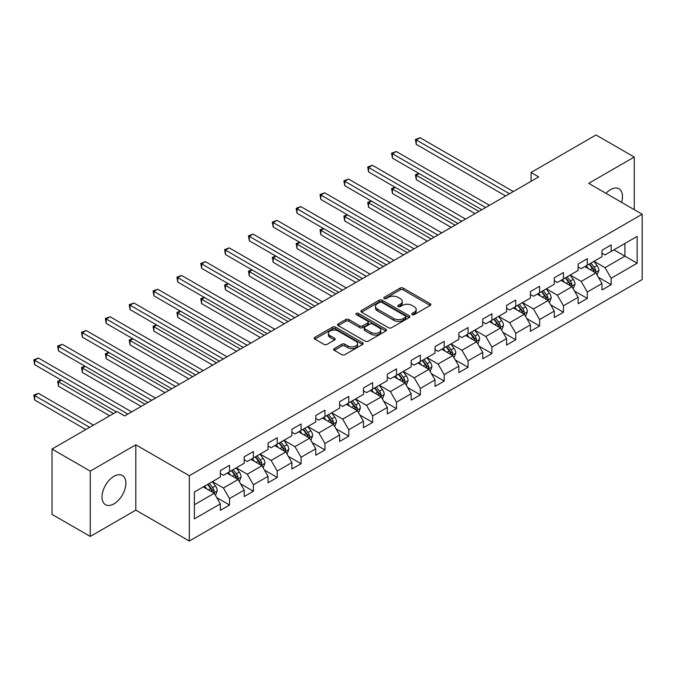 <?xml version="1.0" encoding="UTF-8"?>
<svg xmlns="http://www.w3.org/2000/svg" width="676" height="676" viewBox="0 0 676 676"><rect width="100%" height="100%" fill="white"/><g stroke="black" fill="none" stroke-linecap="round" stroke-linejoin="round"><path stroke-width="1.01" d="M412.132 314.636A1.487 0.862 0 0 0 414.236 314.636L430.181 305.425A2.121 1.225 0 0 0 430.806 304.563A2.121 1.225 0 0 0 430.181 303.693L403.166 288.094A2.121 1.225 0 0 0 400.167 288.094L384.221 297.305A1.487 0.862 0 0 0 383.791 297.913A1.487 0.862 0 0 0 384.221 298.513A1.487 0.862 0 0 0 386.326 298.513L388.387 297.322A6.794 3.921 0 0 1 397.995 297.322L400.243 298.623A6.794 3.921 0 0 1 402.228 301.395A6.794 3.921 0 0 1 400.243 304.166L398.181 305.358A1.487 0.862 0 0 0 397.741 305.966A1.487 0.862 0 0 0 398.181 306.574A1.487 0.862 0 0 0 400.276 306.574L402.347 305.383A6.794 3.921 0 0 1 411.946 305.383L414.202 306.684A6.794 3.921 0 0 1 416.188 309.456A6.794 3.921 0 0 1 414.202 312.227L412.132 313.419A1.487 0.862 0 0 0 411.701 314.027A1.487 0.862 0 0 0 412.132 314.636L412.132 313.419M113.948 503.865A16.866 9.734 120 0 0 124.967 489.002A16.866 9.734 120 0 0 122.381 475.49A16.866 9.734 120 0 0 113.948 476.327A16.866 9.734 120 0 0 102.929 491.19A16.866 9.734 120 0 0 105.515 504.702A16.866 9.734 120 0 0 113.948 503.865M621.557 202.327A16.866 9.734 120 0 0 618.979 188.781A16.866 9.734 120 0 0 610.555 189.61A16.866 9.734 120 0 0 605.966 193.319M334.282 348.579A2.121 1.225 0 0 0 333.665 349.441A2.121 1.225 0 0 0 334.282 350.312L341.862 354.689A2.121 1.225 0 0 0 344.861 354.689L362.573 344.464A2.121 1.225 0 0 0 363.198 343.594A2.121 1.225 0 0 0 362.573 342.724L335.558 327.133A2.121 1.225 0 0 0 332.558 327.133L314.847 337.358A2.121 1.225 0 0 0 314.23 338.22A2.121 1.225 0 0 0 314.847 339.09L324.007 344.371A2.121 1.225 0 0 0 327.007 344.371L334.586 339.994A2.121 1.225 0 0 0 335.203 339.132A2.121 1.225 0 0 0 334.586 338.262L330.04 335.642A5.678 3.279 0 0 1 328.384 333.327A5.678 3.279 0 0 1 331.882 330.302A5.678 3.279 0 0 1 338.076 331.012L355.855 341.279A5.678 3.279 0 0 1 357.519 343.594A5.678 3.279 0 0 1 354.013 346.619A5.678 3.279 0 0 1 347.827 345.909L344.861 344.202A2.121 1.225 0 0 0 341.862 344.202L334.282 348.579L334.282 350.312M135.808 444.808L90.246 471.113L52.027 449.05L52.027 514.368L90.246 536.44L135.808 510.135L189.322 541.028L189.322 475.71L135.808 444.808L135.808 510.135M634.249 209.653L634.249 157.043L588.686 183.348L642.2 214.241L189.322 475.71M634.249 157.043L596.029 134.972L531.049 172.49L531.049 181.312M52.027 449.05L117.007 411.532L124.654 415.943L538.688 176.901L531.049 172.49M388.539 327.742A2.121 1.225 0 0 0 391.539 327.742L409.25 317.517A2.121 1.225 0 0 0 409.867 316.647A2.121 1.225 0 0 0 409.25 315.785L382.236 300.186A2.121 1.225 0 0 0 379.228 300.186L361.525 310.411A2.121 1.225 0 0 0 360.899 311.273A2.121 1.225 0 0 0 361.525 312.143L388.539 327.742M356.936 314.957A1.487 0.862 0 0 1 358.449 315.16L358.449 313.402L385.911 329.254A2.121 1.225 0 0 1 386.528 330.125A2.121 1.225 0 0 1 385.911 330.986L368.2 341.211A2.121 1.225 0 0 1 365.201 341.211L338.186 325.612L338.186 323.88A2.121 1.225 0 0 0 337.561 324.75A2.121 1.225 0 0 0 338.186 325.612M338.186 323.88L345.766 319.503A2.121 1.225 0 0 1 348.765 319.503L359.725 325.832A2.121 1.225 0 0 0 362.725 325.832L367.752 322.925A2.121 1.225 0 0 0 368.369 322.063A2.121 1.225 0 0 0 367.752 321.193L356.345 314.61A1.487 0.862 0 0 1 355.906 314.002A1.487 0.862 0 0 1 356.827 313.216A1.487 0.862 0 0 1 358.449 313.402M189.322 541.028L642.2 279.56L642.2 214.241M216.768 497.646L229.536 505.014L229.536 498.567L244.213 490.092L244.213 496.539L253.39 491.241L253.39 484.802L268.068 476.327L268.068 482.765L277.236 477.476L277.236 471.028L291.914 462.553L291.914 469L301.09 463.702L301.09 457.255L315.768 448.779L315.768 455.227L324.945 449.929L324.945 443.49L339.622 435.014L339.622 441.453L348.791 436.164L348.791 429.716L363.468 421.241L363.468 427.688L372.645 422.39L372.645 415.943L387.323 407.467L387.323 413.915L396.499 408.617L396.499 402.178L411.177 393.702L411.177 400.141L420.345 394.852L420.345 388.404L435.031 379.929L435.031 386.376L444.2 381.078L444.2 374.631L458.877 366.155L458.877 372.603L468.054 367.305L468.054 360.866L482.732 352.39L482.732 358.829L491.908 353.54L491.908 347.092L506.586 338.617L506.586 345.064L515.754 339.766L515.754 333.319L530.432 324.843L530.432 331.291L539.609 325.993L539.609 319.554L554.286 311.078L554.286 317.517L563.463 312.227L563.463 305.78L578.141 297.305L578.141 303.752L587.309 298.454L587.309 292.007L601.986 283.54L601.986 289.979L611.163 284.68L611.163 278.242L637.155 263.234L637.155 236.397L624.92 243.461L624.92 256.17L637.155 263.234M229.536 505.014L220.359 510.312L220.359 503.865L194.367 518.872L194.367 492.035L220.359 477.028L220.359 470.589L229.536 465.291L229.536 471.73L244.213 463.263L244.213 456.815L253.39 451.517L253.39 457.965L268.068 449.489L268.068 443.042L277.236 437.752L277.236 444.191L291.914 435.716L291.914 429.277L301.09 423.979L301.09 430.418L315.768 421.951L315.768 415.503L324.945 410.205L324.945 416.653L339.622 408.177L339.622 401.73L348.791 396.44L348.791 402.879L363.468 394.404L363.468 387.965L372.645 382.667L372.645 389.114L387.323 380.639L387.323 374.191L396.499 368.893L396.499 375.341L411.177 366.865L411.177 360.418L420.345 355.128L420.345 361.567L435.031 353.092L435.031 346.653L444.2 341.355L444.2 347.802L458.877 339.327L458.877 332.879L468.054 327.581L468.054 334.029L482.732 325.553L482.732 319.106L491.908 313.816L491.908 320.255L506.586 311.78L506.586 305.341L515.754 300.043L515.754 306.49L530.432 298.015L530.432 291.567L539.609 286.269L539.609 292.716L554.286 284.241L554.286 277.794L563.463 272.504L563.463 278.943L578.141 270.468L578.141 264.029L587.309 258.731L587.309 265.178L601.986 256.703L601.986 250.255L611.163 244.957L611.163 251.404L637.155 236.397M227.094 473.149L238.096 479.504L223.418 487.979L212.408 481.616M220.359 473.496L223.418 475.262L229.536 471.73M223.418 487.979L229.536 498.567M238.096 479.504L244.213 490.092M250.94 459.376L261.95 465.73L247.272 474.206L236.262 467.851M244.213 459.731L247.272 461.497L253.39 457.965M247.272 474.206L253.39 484.802M261.95 465.73L268.068 476.327M274.794 445.602L285.804 451.957L271.127 460.432L260.116 454.078M268.068 445.957L271.127 447.723L277.236 444.191M271.127 460.432L277.236 471.028M285.804 451.957L291.914 462.553M298.648 431.837L309.65 438.192L294.973 446.667L283.971 440.313M291.914 432.184L294.973 433.95L301.09 430.418M294.973 446.667L301.09 457.255M309.65 438.192L315.768 448.779M322.494 418.064L333.505 424.418L318.827 432.893L307.817 426.539M315.768 418.419L318.827 420.185L324.945 416.653M318.827 432.893L324.945 443.49M333.505 424.418L339.622 435.014M346.349 404.29L357.359 410.653L342.681 419.12L331.671 412.766M339.622 404.645L342.681 406.411L348.791 402.879M342.681 419.12L348.791 429.716M357.359 410.653L363.468 421.241M370.203 390.525L381.205 396.88L366.527 405.355L355.525 399.001M363.468 390.872L366.527 392.638L372.645 389.114M366.527 405.355L372.645 415.943M381.205 396.88L387.323 407.467M394.049 376.752L405.059 383.106L390.382 391.581L379.371 385.227M387.323 377.107L390.382 378.873L396.499 375.341M390.382 391.581L396.499 402.178M405.059 383.106L411.177 393.702M417.903 362.978L428.914 369.341L414.236 377.808L403.226 371.454M411.177 363.333L414.236 365.099L420.345 361.567M414.236 377.808L420.345 388.404M428.914 369.341L435.031 379.929M441.758 349.213L452.759 355.568L438.082 364.043L427.08 357.688M435.031 349.56L438.082 351.326L444.2 347.802M438.082 364.043L444.2 374.631M452.759 355.568L458.877 366.155M465.603 335.44L476.614 341.794L461.936 350.269L450.926 343.915M458.877 335.795L461.936 337.561L468.054 334.029M461.936 350.269L468.054 360.866M476.614 341.794L482.732 352.39M489.458 321.666L500.468 328.029L485.79 336.496L474.78 330.142M482.732 322.021L485.79 323.787L491.908 320.255M485.79 336.496L491.908 347.092M500.468 328.029L506.586 338.617M513.312 307.901L524.314 314.255L509.636 322.731L498.635 316.376M506.586 308.256L509.636 310.014L515.754 306.49M509.636 322.731L515.754 333.319M524.314 314.255L530.432 324.843M537.158 294.128L548.168 300.482L533.491 308.957L522.48 302.603M530.432 294.483L533.491 296.249L539.609 292.716M533.491 308.957L539.609 319.554M548.168 300.482L554.286 311.078M561.012 280.354L572.023 286.717L557.345 295.184L546.335 288.829M554.286 280.709L557.345 282.475L563.463 278.943M557.345 295.184L563.463 305.78M572.023 286.717L578.141 297.305M584.867 266.589L595.869 272.943L581.191 281.419L570.189 275.064M578.141 266.944L581.191 268.702L587.309 265.178M581.191 281.419L587.309 292.007M595.869 272.943L601.986 283.54M613.918 249.816L624.92 256.17L605.045 267.645L594.035 261.291M601.986 253.17L605.045 254.936L611.163 251.404M605.045 267.645L611.163 278.242M90.246 471.113L90.246 536.44M194.367 504.752L214.25 493.269L203.239 486.914M214.25 493.269L220.359 503.865M598.395 277.312L611.163 284.68M574.541 291.086L587.309 298.454M550.695 304.851L563.463 312.227M526.841 318.624L539.609 325.993M502.986 332.398L515.754 339.766M479.14 346.163L491.908 353.54M455.286 359.936L468.054 367.305M431.432 373.71L444.2 381.078M407.586 387.475L420.345 394.852M383.731 401.248L396.499 408.617M359.877 415.022L372.645 422.39M336.031 428.787L348.791 436.164M312.177 442.56L324.945 449.929M288.322 456.334L301.09 463.702M264.477 470.099L277.236 477.476M240.622 483.872L253.39 491.241M412.732 314.839L414.202 313.994A6.794 3.921 0 0 0 416.188 311.222L416.188 309.456M402.228 301.395L402.228 303.161A6.794 3.921 0 0 1 400.243 305.932L398.772 306.786M430.156 305.442L403.166 289.86A2.121 1.225 0 0 0 400.167 289.86L384.813 298.724M409.217 317.534L382.236 301.952A2.121 1.225 0 0 0 379.228 301.952L361.55 312.16L361.525 310.411M405.499 317.255A1.487 0.862 0 0 0 405.93 316.647A1.487 0.862 0 0 0 405.499 316.038L381.779 302.349A1.487 0.862 0 0 0 379.684 302.349L377.504 303.608A6.794 3.921 0 0 0 375.518 306.38A6.794 3.921 0 0 0 377.504 309.152L393.711 318.514A6.794 3.921 0 0 0 403.318 318.514L405.499 317.255L405.499 319.021A1.487 0.862 0 0 0 405.93 318.413L405.93 316.647M375.518 306.38L375.518 308.146A6.794 3.921 0 0 0 377.504 310.918L377.504 309.152M405.499 319.021L403.318 320.272A6.794 3.921 0 0 1 393.711 320.272L377.504 310.918M338.211 325.629L345.766 321.269L345.766 319.503M368.369 322.063L368.369 323.829A2.121 1.225 0 0 1 367.752 324.691L362.725 327.598A2.121 1.225 0 0 1 359.725 327.598L348.765 321.269A2.121 1.225 0 0 0 345.766 321.269M358.449 315.16L385.878 331.003M371.09 332.398A5.678 3.279 0 0 0 377.276 333.107A5.678 3.279 0 0 0 380.782 330.074A5.678 3.279 0 0 0 379.118 327.759L372.856 324.142A2.121 1.225 0 0 0 369.848 324.142L364.82 327.049A2.121 1.225 0 0 0 364.203 327.911A2.121 1.225 0 0 0 364.82 328.781L371.09 332.398L371.09 334.164A5.678 3.279 0 0 0 377.276 334.873A5.678 3.279 0 0 0 380.782 331.84L380.782 330.074M364.203 327.911L364.203 329.677A2.121 1.225 0 0 0 364.82 330.547L364.82 328.781M371.09 334.164L364.82 330.547M357.519 343.594L357.519 345.36A5.678 3.279 0 0 1 354.013 348.385A5.678 3.279 0 0 1 347.827 347.675L344.861 345.968A2.121 1.225 0 0 0 341.862 345.968L334.316 350.329M328.384 333.327L328.384 335.093A5.678 3.279 0 0 0 330.04 337.409L330.04 335.642M334.552 340.011L330.04 337.409M362.547 344.481L335.558 328.899A2.121 1.225 0 0 0 332.558 328.899L314.881 339.107M597.077 275.039L598.902 270.451A5.729 3.312 -120 0 0 597.069 265.575L593.917 261.358M588.416 268.634L586.269 265.778M419.171 173.571L416.264 175.253L416.264 179.664L475.084 213.624M594.99 272.428L595.809 270.696A5.729 3.312 -120 0 0 594.162 267.248L591.01 263.04M589.573 263.868L593.072 268.541A2.915 1.682 60 0 1 593.604 269.428L595.809 270.696M589.176 264.096L592.328 268.313A5.729 3.312 60 0 1 593.967 271.76M416.264 179.664L415.427 174.763L478.904 211.419M415.427 174.763L418.833 173.377M509.484 193.758L416.264 139.94L420.092 137.735L513.312 191.553M505.665 195.964L416.264 144.351L416.264 139.94L415.427 139.459L420.092 137.735M416.264 144.351L415.427 139.459M573.231 288.804L575.048 284.224A5.729 3.312 -120 0 0 573.223 279.349L570.062 275.132M564.561 282.407L562.415 279.543M395.325 187.345L392.418 189.018L392.418 193.437L451.23 227.389M571.135 286.201L571.955 284.469A5.729 3.312 -120 0 0 570.316 281.022L567.156 276.805M565.719 277.642L569.226 282.315A2.915 1.682 60 0 1 569.758 283.202L571.955 284.469M565.322 277.87L568.482 282.078A5.729 3.312 60 0 1 570.121 285.525M392.418 193.437L391.573 188.536L455.058 225.184M391.573 188.536L394.987 187.151M549.377 302.578L551.193 297.998A5.729 3.312 -120 0 0 549.368 293.114L546.208 288.905M540.707 296.181L538.569 293.316M371.47 201.118L368.564 202.792L368.564 207.202L427.384 241.163M547.281 299.975L548.101 298.243A5.729 3.312 -120 0 0 546.462 294.795L543.31 290.579M541.873 291.407L545.371 296.08A2.915 1.682 60 0 1 545.904 296.967L548.101 298.243M541.476 291.635L544.628 295.851A5.729 3.312 60 0 1 546.267 299.299M368.564 207.202L367.719 202.31L431.204 238.958M367.719 202.31L371.132 200.924M485.638 207.532L392.418 153.714L396.237 151.508L489.458 205.327M481.811 209.737L392.418 158.125L392.418 153.714L391.573 153.224L396.237 151.508M392.418 158.125L391.573 153.224M461.784 221.305L368.564 167.479L372.383 165.274L465.603 219.092M457.965 223.511L368.564 171.898L368.564 167.479L367.719 166.997L372.383 165.274M368.564 171.898L367.719 166.997M525.522 316.343L527.348 311.763A5.729 3.312 -120 0 0 525.514 306.887L522.362 302.671M516.861 309.946L514.715 307.09M347.616 214.883L344.709 216.565L344.709 220.976L403.53 254.936M523.435 313.74L524.255 312.008A5.729 3.312 -120 0 0 522.607 308.56L519.455 304.352M518.019 305.18L521.517 309.853A2.915 1.682 60 0 1 522.049 310.74L524.255 312.008M517.622 305.408L520.773 309.625A5.729 3.312 60 0 1 522.413 313.072M344.709 220.976L343.873 216.075L407.349 252.731M343.873 216.075L347.278 214.689M501.677 330.116L503.493 325.536A5.729 3.312 -120 0 0 501.668 320.652L498.508 316.444M493.007 323.719L490.86 320.855M323.762 228.657L320.863 230.33L320.863 234.749L379.675 268.702M499.581 327.514L500.401 325.781A5.729 3.312 -120 0 0 498.761 322.334L495.601 318.117M494.164 318.954L497.671 323.627A2.915 1.682 60 0 1 498.204 324.514L500.401 325.781M493.767 319.182L496.928 323.39A5.729 3.312 60 0 1 498.567 326.838M320.863 234.749L320.018 229.848L383.503 266.496M320.018 229.848L323.432 228.463M477.822 343.89L479.639 339.31A5.729 3.312 -120 0 0 477.814 334.426L474.653 330.218M469.152 337.493L467.015 334.628M299.916 242.43L297.009 244.104L297.009 248.514L355.829 282.475M475.727 341.287L476.546 339.546A5.729 3.312 -120 0 0 474.907 336.107L471.755 331.891M470.319 332.719L473.817 337.392A2.915 1.682 60 0 1 474.349 338.279L476.546 339.546M469.921 332.947L473.073 337.163A5.729 3.312 60 0 1 474.713 340.611M297.009 248.514L296.164 243.622L359.649 280.27M296.164 243.622L299.578 242.236M437.93 235.071L344.709 181.252L348.537 179.047L441.758 232.865M434.11 237.276L344.709 185.663L344.709 181.252L343.873 180.771L348.537 179.047M344.709 185.663L343.873 180.771M414.084 248.844L320.863 195.026L324.683 192.821L417.903 246.639M410.256 251.05L320.863 199.437L320.863 195.026L320.018 194.536L324.683 192.821M320.863 199.437L320.018 194.536M390.229 262.618L297.009 208.791L300.828 206.586L394.049 260.404M386.41 264.823L297.009 213.21L297.009 208.791L296.164 208.309L300.828 206.586M297.009 213.21L296.164 208.309M366.375 276.383L273.155 222.565L276.983 220.359L370.203 274.177M362.556 278.588L273.155 226.975L273.155 222.565L272.318 222.083L276.983 220.359M273.155 226.975L272.318 222.083M342.529 290.156L249.309 236.338L253.128 234.133L346.349 287.951M338.701 292.362L249.309 240.749L249.309 236.338L248.464 235.848L253.128 234.133M249.309 240.749L248.464 235.848M318.675 303.93L225.454 250.103L229.274 247.898L322.494 301.716M314.855 306.135L225.454 254.522L225.454 250.103L224.609 249.621L229.274 247.898M225.454 254.522L224.609 249.621M294.82 317.695L201.6 263.877L205.428 261.671L298.648 315.489M291.001 319.9L201.6 268.287L201.6 263.877L200.764 263.395L205.428 261.671M201.6 268.287L200.764 263.395M270.975 331.468L177.754 277.65L181.574 275.445L274.794 329.263M267.147 333.674L177.754 282.061L177.754 277.65L176.909 277.16L181.574 275.445M177.754 282.061L176.909 277.16M247.12 345.242L153.9 291.415L157.719 289.21L250.94 343.028M243.292 347.447L153.9 295.834L153.9 291.415L153.055 290.933L157.719 289.21M153.9 295.834L153.055 290.933M223.266 359.007L130.046 305.189L133.873 302.983L227.094 356.801M219.446 361.212L130.046 309.6L130.046 305.189L129.209 304.707L133.873 302.983M130.046 309.6L129.209 304.707M199.412 372.78L106.2 318.962L110.019 316.748L203.239 370.575M195.592 374.986L106.2 323.373L106.2 318.962L105.355 318.472L110.019 316.748M106.2 323.373L105.355 318.472M175.566 386.554L82.345 332.727L86.165 330.522L179.385 384.34M171.738 388.759L82.345 337.147L82.345 332.727L81.5 332.246L86.165 330.522M82.345 337.147L81.5 332.246M453.968 357.655L455.793 353.075A5.729 3.312 -120 0 0 453.959 348.199L450.808 343.983M445.307 351.258L443.16 348.402M276.061 256.196L273.155 257.877L273.155 262.288L331.975 296.249M451.872 355.052L452.7 353.32A5.729 3.312 -120 0 0 451.053 349.872L447.901 345.664M446.464 346.492L449.962 351.165A2.915 1.682 60 0 1 450.495 352.052L452.7 353.32M446.067 346.72L449.219 350.937A5.729 3.312 60 0 1 450.858 354.385M273.155 262.288L272.318 257.387L335.795 294.043M272.318 257.387L275.724 256.001M430.122 371.428L431.939 366.848A5.729 3.312 -120 0 0 430.113 361.964L426.953 357.756M421.452 365.032L419.306 362.167M252.207 269.969L249.309 271.642L249.309 276.061L308.121 310.014M428.026 368.826L428.846 367.093A5.729 3.312 -120 0 0 427.207 363.646L424.046 359.429M422.61 360.266L426.117 364.939A2.915 1.682 60 0 1 426.64 365.817L428.846 367.093M422.213 360.494L425.373 364.702A5.729 3.312 60 0 1 427.012 368.15M249.309 276.061L248.464 271.16L311.949 307.808M248.464 271.16L251.878 269.775M406.268 385.202L408.084 380.622A5.729 3.312 -120 0 0 406.259 375.738L403.099 371.53M397.598 378.805L395.46 375.94M228.361 283.743L225.454 285.416L225.454 289.827L284.275 323.787M404.172 382.599L404.992 380.858A5.729 3.312 -120 0 0 403.352 377.419L400.2 373.203M398.764 374.031L402.262 378.704A2.915 1.682 60 0 1 402.795 379.591L404.992 380.858M398.358 374.259L401.519 378.475A5.729 3.312 60 0 1 403.158 381.923M225.454 289.827L224.609 284.934L288.094 321.582M224.609 284.934L228.023 283.548M382.413 398.967L384.238 394.387A5.729 3.312 -120 0 0 382.405 389.511L379.253 385.295M373.752 392.57L371.606 389.714M204.507 297.508L201.6 299.189L201.6 303.6L260.421 337.561M380.318 396.364L381.137 394.632A5.729 3.312 -120 0 0 379.498 391.184L376.346 386.976M374.91 387.804L378.408 392.477A2.915 1.682 60 0 1 378.94 393.364L381.137 394.632M374.512 388.032L377.664 392.249A5.729 3.312 60 0 1 379.304 395.688M201.6 303.6L200.764 298.699L264.24 335.355M200.764 298.699L204.169 297.313M358.567 412.74L360.384 408.16A5.729 3.312 -120 0 0 358.559 403.276L355.399 399.068M349.898 406.344L347.751 403.479M180.653 311.281L177.754 312.954L177.754 317.374L236.566 351.326M356.472 410.138L357.291 408.405A5.729 3.312 -120 0 0 355.652 404.958L352.492 400.741M351.055 401.569L354.562 406.251A2.915 1.682 60 0 1 355.086 407.129L357.291 408.405M350.658 401.806L353.818 406.014A5.729 3.312 60 0 1 355.458 409.462M177.754 317.374L176.909 312.473L240.394 349.12M176.909 312.473L180.323 311.087M334.713 426.514L336.53 421.934A5.729 3.312 -120 0 0 334.704 417.05L331.544 412.842M326.043 420.117L323.905 417.253M156.807 325.046L153.9 326.728L153.9 331.139L212.72 365.099M332.617 423.911L333.437 422.17A5.729 3.312 -120 0 0 331.798 418.731L328.646 414.515M327.209 415.343L330.708 420.016A2.915 1.682 60 0 1 331.24 420.903L333.437 422.17M326.804 415.571L329.964 419.788A5.729 3.312 60 0 1 331.603 423.235M153.9 331.139L153.055 326.246L216.54 362.894M153.055 326.246L156.469 324.86M310.859 440.279L312.684 435.699A5.729 3.312 -120 0 0 310.85 430.823L307.698 426.607M302.197 433.882L300.051 431.026M132.952 338.82L130.046 340.501L130.046 344.912L188.866 378.873M308.763 437.676L309.583 435.944A5.729 3.312 -120 0 0 307.943 432.496L304.791 428.288M303.355 429.116L306.853 433.789A2.915 1.682 60 0 1 307.386 434.676L309.583 435.944M302.958 429.344L306.11 433.561A5.729 3.312 60 0 1 307.749 437M130.046 344.912L129.209 340.011L192.685 376.667M129.209 340.011L132.614 338.625M287.013 454.052L288.829 449.472A5.729 3.312 -120 0 0 286.996 444.588L283.844 440.38M278.343 447.656L276.197 444.791M109.098 352.593L106.2 354.266L106.2 358.686L165.012 392.638M284.917 451.45L285.737 449.717A5.729 3.312 -120 0 0 284.097 446.27L280.937 442.053M279.501 442.881L283.007 447.563A2.915 1.682 60 0 1 283.531 448.442L285.737 449.717M279.103 443.118L282.264 447.326A5.729 3.312 60 0 1 283.903 450.774M106.2 358.686L105.355 353.785L168.839 390.432M105.355 353.785L108.768 352.399M263.158 467.826L264.975 463.246A5.729 3.312 -120 0 0 263.15 458.362L259.99 454.154M254.489 461.429L252.351 458.565M85.252 366.358L82.345 368.04L82.345 372.451L141.166 406.411M261.063 465.223L261.882 463.482A5.729 3.312 -120 0 0 260.243 460.043L257.091 455.827M255.655 456.655L259.153 461.328A2.915 1.682 60 0 1 259.685 462.215L261.882 463.482M255.249 456.883L258.409 461.1A5.729 3.312 60 0 1 260.049 464.547M82.345 372.451L81.5 367.558L144.985 404.206M81.5 367.558L84.914 366.164M239.304 481.591L241.121 477.011A5.729 3.312 -120 0 0 239.296 472.135L236.144 467.919M230.643 475.194L228.496 472.338M61.398 380.132L58.491 381.813L58.491 386.224L109.664 415.765M237.208 478.988L238.028 477.256A5.729 3.312 -120 0 0 236.389 473.808L233.237 469.6M231.8 470.428L235.299 475.101A2.915 1.682 60 0 1 235.831 475.988L238.028 477.256M231.403 470.657L234.555 474.873A5.729 3.312 60 0 1 236.194 478.312M58.491 386.224L57.654 381.323L113.492 413.56M57.654 381.323L61.06 379.937M151.711 400.319L58.491 346.501L62.319 344.295L155.531 398.113M147.892 402.524L58.491 350.912L58.491 346.501L57.654 346.019L62.319 344.295M58.491 350.912L57.654 346.019M215.458 495.364L217.275 490.784A5.729 3.312 -120 0 0 215.441 485.9L212.289 481.692M206.788 488.968L204.642 486.103M93.457 425.128L38.464 393.373L34.645 395.578L34.645 399.998L85.818 429.539M213.362 492.762L214.182 491.029A5.729 3.312 -120 0 0 212.543 487.582L209.383 483.365M207.946 484.193L211.453 488.866A2.915 1.682 60 0 1 211.977 489.754L214.182 491.029M207.549 484.43L210.709 488.638A5.729 3.312 60 0 1 212.349 492.086M34.645 399.998L33.8 395.097L89.638 427.333M33.8 395.097L38.464 393.373M127.857 414.092L34.645 360.274L38.464 358.06L131.685 411.887M116.39 411.887L34.645 364.685L34.645 360.274L33.8 359.784L38.464 358.06M34.645 364.685L33.8 359.784M414.202 313.994L414.202 312.227M398.181 306.574L398.181 305.358M400.243 305.932L400.243 304.166M384.221 298.513L384.221 297.305M400.167 289.86L400.167 288.094M403.166 289.86L403.166 288.094M430.181 305.425L430.181 303.693M379.228 301.952L379.228 300.186M382.236 301.952L382.236 300.186M409.25 317.517L409.25 315.785M393.711 320.272L393.711 318.514M403.318 320.272L403.318 318.514M348.765 321.269L348.765 319.503M359.725 327.598L359.725 325.832M362.725 327.598L362.725 325.832M367.752 324.691L367.752 322.925M385.911 330.986L385.911 329.254M341.862 345.968L341.862 344.202M344.861 345.968L344.861 344.202M347.827 347.675L347.827 345.909M334.586 339.994L334.586 338.262M314.847 339.09L314.847 337.358M332.558 328.899L332.558 327.133M335.558 328.899L335.558 327.133M362.573 344.464L362.573 342.724M595.311 272.614L598.86 270.561M594.162 267.248L597.069 265.575M590.089 269.606L592.328 268.313M571.457 286.387L575.014 284.334M570.316 281.022L573.223 279.349M566.235 283.371L568.482 282.078M547.602 300.161L551.16 298.108M546.462 294.795L549.368 293.114M542.389 297.144L544.628 295.851M523.756 313.926L527.305 311.873M522.607 308.56L525.514 306.887M518.534 310.918L520.773 309.625M499.902 327.699L503.459 325.646M498.761 322.334L501.668 320.652M494.68 324.683L496.928 323.39M476.048 341.473L479.605 339.42M474.907 336.107L477.814 334.426M470.834 338.456L473.073 337.163M452.193 355.238L455.751 353.185M451.053 349.872L453.959 348.199M446.98 352.23L449.219 350.937M428.347 369.011L431.896 366.958M427.207 363.646L430.113 361.964M423.125 365.995L425.373 364.702M404.493 382.785L408.05 380.732M403.352 377.419L406.259 375.738M399.279 379.768L401.519 378.475M380.639 396.55L384.196 394.497M379.498 391.184L382.405 389.511M375.425 393.542L377.664 392.249M356.793 410.324L360.342 408.27M355.652 404.958L358.559 403.276M351.571 407.307L353.818 406.014M332.938 424.097L336.496 422.044M331.798 418.731L334.704 417.05M327.725 421.08L329.964 419.788M309.084 437.862L312.642 435.809M307.943 432.496L310.85 430.823M303.87 434.854L306.11 433.561M285.238 451.636L288.787 449.582M284.097 446.27L286.996 444.588M280.016 448.619L282.264 447.326M261.384 465.401L264.941 463.356M260.243 460.043L263.15 458.362M256.17 462.392L258.409 461.1M237.53 479.174L241.087 477.121M236.389 473.808L239.296 472.135M232.316 476.166L234.555 474.873M213.684 492.948L217.233 490.894M212.543 487.582L215.441 485.9M208.461 489.931L210.709 488.638"/></g></svg>
